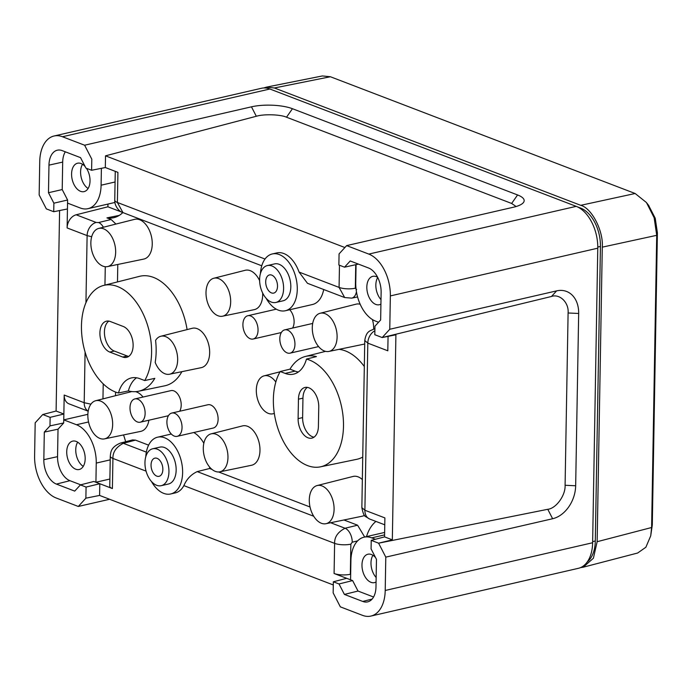 <?xml version="1.0" encoding="UTF-8"?>
<svg xmlns="http://www.w3.org/2000/svg" width="692" height="692" viewBox="0 0 692 692"><rect width="100%" height="100%" fill="white"/><g stroke="black" fill="none" stroke-linecap="round" stroke-linejoin="round"><path stroke-width="1.04" d="M162.854 469.496A9.325 5.666 -103 0 0 154.861 458.147A9.325 5.666 -103 0 0 151.046 464.972A9.325 5.666 -103 0 0 159.039 476.321A9.325 5.666 -103 0 0 162.854 469.496M161.201 485.689L168.415 484.028A18.944 11.513 -103 0 0 176.157 470.171A18.944 11.513 -103 0 0 159.921 447.118L152.698 448.779A18.944 11.513 -103 0 0 144.957 462.637A18.944 11.513 -103 0 0 161.201 485.689A18.944 11.513 -103 0 0 168.943 471.832A18.944 11.513 -103 0 0 152.698 448.779M179.678 411.238A11.946 7.266 -103 0 0 181.209 405.157A11.946 7.266 -103 0 0 170.959 390.617L134.888 398.921A11.946 7.266 -103 0 0 130.001 407.666A11.946 7.266 -103 0 0 140.242 422.207A11.946 7.266 -103 0 0 145.13 413.461A11.946 7.266 -103 0 0 134.888 398.921M177.152 436.341L213.222 428.037A11.946 7.266 -103 0 0 218.11 419.3A11.946 7.266 -103 0 0 207.868 404.759L171.798 413.055A11.946 7.266 -103 0 0 166.91 421.8A11.946 7.266 -103 0 0 177.152 436.341A11.946 7.266 -103 0 0 182.039 427.595A11.946 7.266 -103 0 0 171.798 413.055M277.509 286.272A9.325 5.666 -103 0 0 269.517 274.923A9.325 5.666 -103 0 0 265.702 281.748A9.325 5.666 -103 0 0 273.695 293.097A9.325 5.666 -103 0 0 277.509 286.272M275.857 302.465L283.071 300.804A18.944 11.513 -103 0 0 290.813 286.946A18.944 11.513 -103 0 0 274.577 263.894L267.363 265.555A18.944 11.513 -103 0 0 259.612 279.412A18.944 11.513 -103 0 0 275.857 302.465A18.944 11.513 -103 0 0 283.599 288.607A18.944 11.513 -103 0 0 267.363 265.555M279.819 338.613A11.946 7.266 -103 0 0 290.06 353.154A11.946 7.266 -103 0 0 294.948 344.408A11.946 7.266 -103 0 0 284.706 329.868A11.946 7.266 -103 0 0 279.819 338.613M292.595 328.051A11.946 7.266 -103 0 0 294.117 321.97A11.946 7.266 -103 0 0 289.714 309.739M242.909 324.479A11.946 7.266 -103 0 0 253.16 339.019A11.946 7.266 -103 0 0 258.047 330.274A11.946 7.266 -103 0 0 247.797 315.734A11.946 7.266 -103 0 0 242.909 324.479M165.639 336.623A19.48 11.842 77 0 1 177.498 356.389A19.48 11.842 77 0 1 169.531 374.225A19.48 11.842 77 0 1 164.99 373.784A19.48 11.842 77 0 1 155.19 362.418A55.464 33.718 -103 0 0 156.15 351.692A55.464 33.718 -103 0 0 155.579 340.377A19.48 11.842 77 0 1 160.795 336.26A19.48 11.842 77 0 1 165.639 336.623M169.531 374.225L201.251 367.66A20.198 12.274 -103 0 0 209.503 349.166A20.198 12.274 -103 0 0 197.22 328.683A20.198 12.274 -103 0 0 192.194 328.302L160.795 336.26M203.292 448.079A19.48 11.842 77 0 1 211.103 433.858A19.48 11.842 77 0 1 227.962 457.533A19.48 11.842 77 0 1 219.84 471.823A19.48 11.842 77 0 1 203.292 448.079M219.84 471.823L251.559 465.258A20.198 12.274 -103 0 0 259.976 450.44A20.198 12.274 -103 0 0 242.503 425.9L211.103 433.858M274.309 413.358A19.48 11.842 77 0 1 272.864 413.816A19.48 11.842 77 0 1 268.332 413.375A19.48 11.842 77 0 1 256.498 393.869A19.48 11.842 77 0 1 264.128 375.842A19.48 11.842 77 0 1 268.98 376.214A19.48 11.842 77 0 1 275.823 382.036M230.678 301.92A19.48 11.842 77 0 1 222.556 316.209A19.48 11.842 77 0 1 206.008 292.465A19.48 11.842 77 0 1 213.819 278.245A19.48 11.842 77 0 1 230.678 301.92M222.556 316.209L254.275 309.644A20.198 12.274 -103 0 0 262.692 294.827A20.198 12.274 -103 0 0 262.675 293.079M99.907 332.913A16.028 9.74 -103 0 0 109.794 352.081L122.709 357.037A16.028 9.74 -103 0 0 126.575 357.366A16.028 9.74 -103 0 0 132.985 342.618A16.028 9.74 -103 0 0 123.245 326.468L110.331 321.52A16.028 9.74 -103 0 0 106.464 321.183A16.028 9.74 -103 0 0 99.907 332.913M108.826 321.114A16.028 9.74 -103 0 0 104.423 331.875A16.028 9.74 -103 0 0 114.301 351.052L127.224 355.999A16.028 9.74 -103 0 0 128.721 356.406M337.099 337.065A19.584 11.902 77 0 1 328.934 351.432A19.584 11.902 77 0 1 312.291 327.558A19.584 11.902 77 0 1 320.154 313.26A19.584 11.902 77 0 1 337.099 337.065M373.689 329.132A20.397 12.404 -103 0 0 373.689 328.959A20.397 12.404 -103 0 0 372.426 319.557M380.998 299.61A14.567 8.858 77 0 1 375.842 284.931A14.567 8.858 77 0 1 377.728 277.475M380.92 304.091A14.567 8.858 77 0 1 379.32 304.74A14.567 8.858 77 0 1 366.829 287.007A14.567 8.858 77 0 1 372.789 276.342A14.567 8.858 77 0 1 377.65 277.31M309.289 499.849A19.584 11.902 -103 0 0 325.923 523.714A19.584 11.902 -103 0 0 334.089 509.347A19.584 11.902 -103 0 0 317.144 485.55A19.584 11.902 -103 0 0 309.289 499.849M364.511 515.306A20.397 12.404 77 0 1 362.175 516.206L325.923 523.714M305.449 356.449A55.585 33.796 77 0 0 289.983 369.165L280.234 371.517A55.36 33.657 -103 0 0 273.366 399.362A55.36 33.657 -103 0 0 320.405 466.849A55.36 33.657 -103 0 0 343.492 426.229A55.36 33.657 -103 0 0 306.461 359.07L316.434 356.588A55.585 33.796 77 0 0 305.449 356.449L325.56 351.354M339.002 349.339A56.182 34.15 77 0 1 364.321 366.518M372.927 555.278A14.567 8.858 -103 0 0 370.99 562.812A14.567 8.858 -103 0 0 376.145 577.491M375.557 557.588A14.567 8.858 -103 0 0 367.936 554.223A14.567 8.858 -103 0 0 361.977 564.888A14.567 8.858 -103 0 0 374.467 582.621A14.567 8.858 -103 0 0 376.067 581.972M115.659 252.225A19.584 11.902 -103 0 0 98.714 228.429A19.584 11.902 -103 0 0 90.86 242.728A19.584 11.902 -103 0 0 107.494 266.593A19.584 11.902 -103 0 0 115.659 252.225M98.714 228.429L134.603 219.338A20.397 12.404 77 0 1 152.249 244.12A20.397 12.404 77 0 1 143.746 259.085L107.494 266.593M82.53 164.281A14.567 8.858 -103 0 0 80.592 171.815A14.567 8.858 -103 0 0 88.1 188.501M85.159 166.59A14.567 8.858 -103 0 0 77.539 163.225A14.567 8.858 -103 0 0 71.579 173.891A14.567 8.858 -103 0 0 84.069 191.623A14.567 8.858 -103 0 0 90.029 180.958A14.567 8.858 -103 0 0 86.448 168.303M87.849 415.01A19.584 11.902 77 0 1 95.704 400.72A19.584 11.902 77 0 1 112.658 424.516A19.584 11.902 77 0 1 104.492 438.884A19.584 11.902 77 0 1 87.849 415.01M143.036 397.044A20.397 12.404 -103 0 0 135.537 391.655M131.843 391.56A20.397 12.404 -103 0 0 131.592 391.62L95.704 400.72M144.715 380.557L139.784 378.671A34.963 21.262 -103 0 0 131.359 377.936A34.963 21.262 -103 0 0 118.496 393.004A55.36 33.657 77 0 1 81.457 325.845A55.36 33.657 77 0 1 103.67 285.424A55.36 33.657 77 0 1 151.583 352.704A55.36 33.657 77 0 1 144.715 380.557L154.809 378.342A55.585 33.796 -103 0 1 138.461 391.265L164.748 385.816A56.182 34.15 -103 0 0 181.875 371.665M118.496 393.004L128.357 390.919A55.585 33.796 -103 0 0 138.461 391.265M83.248 466.382A14.567 8.858 77 0 1 75.748 449.696A14.567 8.858 77 0 1 77.677 442.162M66.726 451.772A14.567 8.858 77 0 1 72.686 441.115A14.567 8.858 77 0 1 85.177 458.848A14.567 8.858 77 0 1 79.217 469.505A14.567 8.858 77 0 1 66.726 451.772M260.434 273.539A29.142 17.715 77 0 1 272.285 253.955A29.142 17.715 77 0 1 297.275 289.42A29.142 17.715 77 0 1 285.355 310.743L312.412 304.523A29.142 17.715 -103 0 0 323.7 289.515M285.355 310.743A29.142 17.715 77 0 1 266.135 298.304M145.778 456.763A29.142 17.715 77 0 1 157.629 437.18A29.142 17.715 77 0 1 182.619 472.645A29.142 17.715 77 0 1 170.699 493.967L175.206 492.929A29.142 17.715 -103 0 0 183.873 485.62C186.658 479.123 191.104 474.461 197.211 471.607L209.581 468.51A29.142 17.715 -103 0 0 209.659 467.117M170.699 493.967A29.142 17.715 77 0 1 151.479 481.528M203.829 443.252A29.142 17.715 -103 0 0 193.76 432.517M135.502 440.129L123.314 443.304A11.652 7.171 -104.6 0 0 120.339 443.105L132.57 439.913L135.502 440.129L148.624 445.155M357.574 296.954L351.709 298.131L344.677 297.551L307.464 283.296L299.065 272.077A29.142 17.715 -103 0 0 276.8 252.917L272.285 253.955M187.091 329.591A56.182 34.15 -103 0 0 139.55 276.333L103.67 285.424M362.738 457.057A56.182 34.15 77 0 1 356.657 459.341L320.405 466.849M259.621 280.649A20.198 12.274 -103 0 0 245.219 270.287L213.819 278.245M104.492 438.884L140.736 431.375A20.397 12.404 -103 0 0 148.91 420.208M317.144 485.55L353.032 476.459A20.397 12.404 77 0 1 362.349 479.565M360.169 304.246A20.397 12.404 -103 0 0 356.034 304.169L320.154 313.26M209.581 468.51L212.003 469.436M218.629 471.97L310.025 506.985M343.95 519.986L357.582 525.202L364.675 537.027M375.929 521.431A46.623 28.346 -103 0 0 366.5 536.611M85.946 302.741L87.114 235.6L67.115 227.936A11.652 8.563 -69 0 1 76.172 214.788L96.171 222.452L98.61 222.539L111.144 219.494L106.931 217.885A46.623 28.346 -103 0 0 113.808 217.677A46.623 28.346 -103 0 0 122.83 212.556M111.144 219.494L115.936 224.07M117.787 264.465L117.484 281.929M115.564 392.061L115.503 395.703M123.522 434.939A46.623 28.346 77 0 1 125.624 441.721M67.115 227.936L67.444 208.967L53.725 211.717L46.347 208.889L39.159 194.945L39.738 161.599A34.963 21.262 77 0 1 54.045 136.004A34.963 21.262 77 0 1 62.47 136.739L84.614 145.216L251.456 106.828L256.317 116.265C263.79 113.92 280.545 114.44 286.514 117.216L511.639 203.457L517.581 194.954A29.142 8.754 -179 0 1 522.633 203.387A29.142 8.754 -179 0 1 513.49 207.211L346.649 245.608L368.784 254.085L576.211 206.354L269.889 89.008A34.963 21.262 -103 0 0 261.472 88.273L54.045 136.004M42.757 414.525L56.095 411.039L63.863 414.024L50.135 417.345L42.757 414.525L35.18 422.812L34.6 456.158A34.963 21.262 -103 0 0 56.164 497.981L78.308 506.466L109.604 499.269M362.487 615.335L340.343 606.849L333.155 592.906L333.345 581.79L339.011 583.962L344.4 594.419L362.729 601.443A20.397 12.404 77 0 0 367.798 601.832A20.397 12.404 77 0 0 375.981 586.937L376.465 559.352L371.076 548.894L371.223 540.357L378.602 543.185L385.79 557.129L385.21 590.475A34.963 21.262 77 0 1 370.903 616.07A34.963 21.262 77 0 1 362.487 615.335M587.24 561.965A32.057 19.488 -103 0 0 595.293 540.997L600.44 246.438A32.057 19.488 77 0 0 580.674 208.102L577.18 206.761M375.419 539.267L371.734 537.857A32.057 19.488 -103 0 0 364.018 537.182A32.057 19.488 -103 0 0 350.905 560.641L350.567 579.801L334.089 573.495L334.617 543.367L183.873 485.62M88.195 411.195L69.044 403.86A11.652 8.563 -69 0 1 64.192 395.054L63.759 419.871L76.483 424.741A32.057 19.488 77 0 1 96.249 463.086L95.92 482.246L112.398 488.561A11.652 3.503 -179 0 1 109.76 486.286L110.287 456.158A11.652 3.503 -179 0 0 112.926 458.433L112.398 488.561M50.135 417.345L49.988 425.883L44.305 432.102L43.83 459.687A20.397 12.404 -103 0 0 56.407 484.089L74.727 491.112L80.41 484.893L86.076 487.064L99.804 483.734L99.596 495.429L333.293 584.956M87.875 414.318L63.759 419.871L63.707 422.968L58.024 429.178L57.548 456.651A20.094 12.214 -103 0 0 69.935 480.689L80.713 484.815M80.41 484.893L93.861 481.459L95.92 482.246L109.89 479.028M86.076 487.064L85.877 498.179L78.308 506.466M59.599 210.541L56.095 411.039M99.596 495.429L85.877 498.179M58.024 429.178L44.305 432.102M63.707 422.968L49.988 425.883M576.211 206.354A34.963 21.262 77 0 1 597.776 248.186L390.349 295.917A34.963 21.262 -103 0 0 368.784 254.085M370.903 616.07L578.33 568.331A34.963 21.262 -103 0 0 592.629 542.744L597.776 248.186M286.514 117.216L292.448 108.713A29.142 8.754 1 0 0 251.456 106.828M292.448 108.713L517.581 194.954M265.019 259.042L117.389 202.479L117.917 172.36L105.322 167.533L105.521 155.83L344.884 247.528M119.249 215.402L106.931 217.885M67.444 208.967L67.548 203.119L80.272 207.998A32.057 19.488 -103 0 0 87.988 208.664A32.057 19.488 -103 0 0 101.101 185.205L101.395 168.32M67.548 203.119L67.6 200.023L62.211 189.565L62.687 162.092A20.094 12.214 77 0 1 65.29 151.808M53.725 211.717L53.881 203.18L48.483 192.722L48.968 165.137A20.397 12.404 77 0 1 57.471 150.173A20.397 12.404 77 0 1 62.228 150.631L80.549 157.646L85.938 168.104L91.604 170.275L91.802 159.16L84.614 145.216M105.521 155.83L256.317 116.265M516.128 206.519L511.639 203.457M105.322 167.533L91.604 170.275M62.211 189.565L48.483 192.722M67.6 200.023L53.881 203.18M107.952 204.071L107.9 206.804L76.172 214.788M107.9 206.804L122.086 212.236M578.668 313.467L568.097 312.983C569.049 302.681 559.828 293.52 551.481 296.479L556.61 290.874A29.142 21.417 -69 0 1 578.668 313.467L575.666 485.758L565.087 485.274C565.693 495.238 556.074 508.568 547.77 509.295L378.602 543.185L392.329 539.855L384.562 536.88L371.223 540.357M547.77 509.295L552.631 518.732A29.142 21.417 111 0 0 575.666 485.758M552.631 518.732L385.79 557.129M556.61 290.874L389.769 329.262L390.349 295.917M373.568 597.006L358.015 591.046L352.626 580.588L350.567 579.801M568.097 312.983L565.087 485.274M551.481 296.479L382.192 337.549L395.911 334.807L392.329 539.855M346.683 578.313L333.345 581.79M384.769 524.813L369.736 519.052A11.652 8.563 -69 0 1 364.892 510.246L367.807 343.128L364.77 340.507L361.855 507.634L364.892 510.246L384.89 517.91L384.562 536.88M374.882 330.75A11.652 8.563 -69 0 0 367.807 343.128L387.805 350.792L388.065 336.373M352.626 580.588L339.011 583.962M358.015 591.046L344.4 594.419M350.671 574.204L350.334 574.282A11.652 3.503 -179 0 1 334.089 573.495M298.451 399.18L298.114 418.634A16.028 9.74 -103 0 0 311.858 438.14A16.028 9.74 -103 0 0 318.406 426.41L318.752 406.957A16.028 9.74 -103 0 0 305.008 387.451A16.028 9.74 -103 0 0 298.451 399.18L302.958 398.142L302.62 417.596A16.028 9.74 -103 0 0 314.004 437.18M289.983 369.165L295.086 371.12L285.165 373.403A34.963 21.262 -103 0 0 293.59 374.138A34.963 21.262 -103 0 0 306.461 359.07M285.165 373.403L280.234 371.517M378.55 322.264L375.522 321.105A32.057 19.488 77 0 1 355.757 282.76L356.069 264.811M358.413 264.102L344.538 267.181L338.872 265.01L339.071 253.895L346.649 245.608M389.769 329.262L382.192 337.549L374.813 334.72L374.96 326.192L380.643 319.972L381.128 292.387A20.397 12.404 -103 0 0 368.542 267.986L350.221 260.962L344.538 267.181M136.549 377.789A34.963 21.262 -103 0 0 128.357 390.919M295.086 371.12A34.963 21.262 -103 0 0 298.321 372.002M307.36 387.382A16.028 9.74 -103 0 0 302.958 398.142M357.634 540.876L352.237 542.191A11.652 6.877 -103.6 0 0 345.048 528.247L357.582 525.202M351.709 298.131A11.652 6.998 -101.3 0 0 356.432 291.713M374.917 328.812L374.104 329.02A11.652 7.171 75.4 0 1 374.917 328.89M98.61 222.539A11.652 6.877 76.4 0 1 103.402 227.244M120.339 443.105L120.339 443.105C110.651 447.24 110.781 452.274 110.287 456.158M648.577 205.325L655.22 218.222L657.4 232.815L652.297 525.003L650.722 535.833L645.87 547.242L637.695 552.986M650.722 535.833L651.613 527.512L656.717 235.323L654.148 217.746L646.458 202.548L635.152 193.5L330.404 76.743L322.368 75.947L266.333 87.157L274.395 87.971L330.404 76.743M652.297 525.003L651.613 527.512L597.144 541.706L602.282 247.148C603.562 231.024 591.703 208.032 580.726 205.325L274.395 87.971M597.144 541.706L593.399 558.228L583.209 567.206L580.536 567.613M263.764 87.962L266.333 87.157M114.301 351.052L109.794 352.081M146.064 471.131L112.926 458.433C112.71 452.101 116.178 447.049 123.314 443.304L146.349 452.127M344.668 297.543L339.08 287.414L299.065 272.077M64.192 395.054L84.199 402.718L85.081 352.055M69.935 480.689L56.407 484.089M57.548 456.651L43.83 459.687M110.218 459.869L96.249 463.086M88.55 421.964L76.483 424.741M197.211 471.607L313.71 516.241M330.655 522.737L345.048 528.247C337.886 531.992 334.409 537.027 334.617 543.367A11.652 3.503 -179 0 0 350.853 544.154L350.334 574.282M105.27 266.714L104.95 285.104M103.22 383.878L102.961 398.877M91.681 236.75L87.114 235.6A11.652 8.563 111 0 1 96.171 222.452M88.204 411.126A11.652 8.563 111 0 1 84.199 402.718L90.937 404.154M62.47 136.739L269.889 89.008M355.731 264.88L355.325 288.201A11.652 3.503 1 0 1 339.08 287.414L339.469 265.235M62.687 162.092L48.968 165.137M115.071 181.987L101.101 185.205M579.939 208.266L580.674 208.102M122.96 212.608C119.569 211.96 114.405 206.147 114.751 200.204L114.751 200.204A11.652 3.503 1 0 0 117.389 202.479L122.951 212.608L261.766 265.789M592.629 542.744L385.21 590.475M372.106 599.082L362.729 601.443M384.596 534.89L371.734 537.857M352.237 542.191L350.853 544.154M592.655 541.602L595.293 540.997M597.784 247.053L600.44 246.438M364.77 340.507L364.77 340.499C366.336 330.767 370.211 330.94 374.104 329.02M355.325 288.201L356.639 289.567M302.62 417.596L298.114 418.634M127.224 355.999L122.709 357.037M602.282 247.148L656.717 235.323L657.4 232.815M580.726 205.325L635.152 193.5M168.433 415.719L140.242 422.207M318.605 346.588L290.06 353.154M281.341 332.532L253.16 339.019M264.128 375.842L280.07 371.803M272.864 413.816L274.326 413.513M328.934 351.432L364.71 344.019M171.313 434.031L157.629 437.18M114.907 202.471L87.988 208.664M384.64 532.433L364.018 537.182M276.281 309.177L247.797 315.734M312.697 323.432L284.706 329.868M369.736 519.052L365.895 516.751C364.303 516.353 362.954 513.308 361.855 507.634M115.261 171.339L114.751 200.204M648.862 205.697L647.098 203.405M637.704 553.003L583.209 567.206"/></g></svg>
